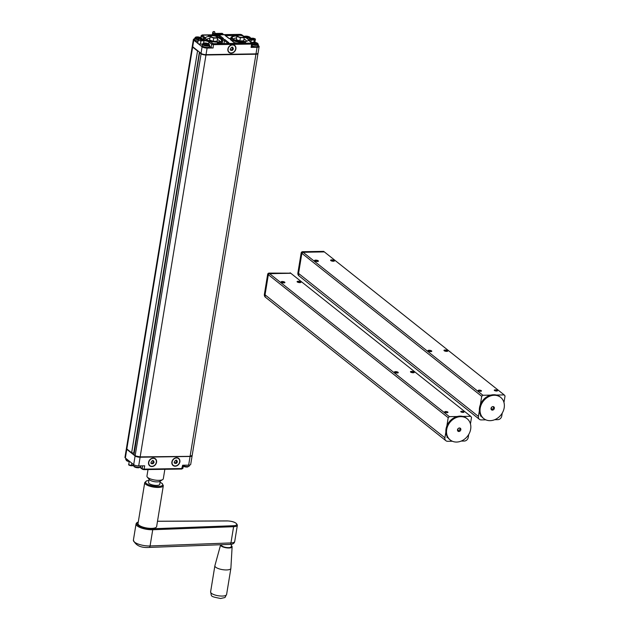 <?xml version="1.0" encoding="UTF-8"?>
<svg xmlns="http://www.w3.org/2000/svg" width="630" height="630" viewBox="0 0 630 630"><rect width="100%" height="100%" fill="white"/><g stroke="black" fill="none" stroke-linecap="round" stroke-linejoin="round"><path stroke-width="0.94" d="M197.599 50.636L131.631 452.797L133.741 453.112A2.339 0.74 9.3 0 1 133.914 453.112M133.97 454.781L199.671 52.282M134.103 466.673A3.244 1.032 9.3 0 0 134.733 467.043L134.733 467.043A3.244 1.032 9.3 0 0 138.954 467.736L140.718 466.578L140.837 465.877M126.433 460.577A3.244 1.032 9.3 0 0 127.063 460.947L127.063 460.947A3.244 1.032 9.3 0 0 129.229 461.562M183.259 466.247A3.244 1.032 9.3 0 0 183.369 466.294L183.369 466.294A3.244 1.032 9.3 0 0 187.59 466.988L189.354 465.83L189.48 465.082M148.562 462.381A4.52 3.733 -51.5 0 1 153.255 458.081A4.52 3.733 -51.5 0 1 156.563 462.255A4.52 3.733 -51.5 0 1 151.869 466.554A4.52 3.733 -51.5 0 1 148.562 462.381M171.88 462.018A4.52 3.733 -51.5 0 1 176.573 457.726A4.52 3.733 -51.5 0 1 179.881 461.9A4.52 3.733 -51.5 0 1 175.187 466.192A4.52 3.733 -51.5 0 1 171.88 462.018M181.661 468.988L182.653 465.231L188.654 465.145A3.772 1.197 -170.7 0 0 190.701 464.428L192.126 455.742A3.772 1.197 9.3 0 0 192.119 455.592M126.441 448.521A3.772 1.197 9.3 0 0 126.386 448.67A3.772 1.197 9.3 0 0 126.772 449.332L125.354 458.01L133.686 464.633A3.772 1.197 -170.7 0 0 138.687 465.909L144.679 465.814L144.136 469.137L182.109 468.547A1.504 0.48 9.3 0 0 182.936 468.263L183.432 465.224M125.354 458.01A3.772 1.197 -170.7 0 1 124.96 457.349L126.386 448.67M126.772 449.332L135.103 455.955A3.772 1.197 9.3 0 0 140.104 457.23L190.071 456.459A3.772 1.197 9.3 0 0 192.126 455.742M256.528 43.131L256.41 43.045A7.78 7.379 -170.8 0 0 255.591 42.793L255.465 42.745A7.773 3.638 -90.9 0 0 255.079 42.564L254.725 42.352A7.906 3.804 109.8 0 0 254.276 42.399L254.26 43.273A7.773 3.638 89.1 0 1 254.299 43.32A7.773 3.638 89.1 0 1 254.559 43.62L254.819 42.517A7.773 3.741 109.8 0 0 254.378 42.564L254.244 42.564A7.773 7.379 -169.3 0 0 253.394 42.541L253.252 42.588M253.63 42.824L253.63 42.824A7.78 3.788 110 0 0 253.15 43.092L253.244 43.108A7.906 7.497 12.2 0 1 254.126 43.139A7.906 3.701 89.1 0 1 254.189 43.202A7.906 3.701 89.1 0 1 254.496 43.565L254.993 43.643A7.906 3.827 -70.1 0 1 255.323 43.454A7.906 3.827 -70.1 0 1 255.489 43.368L255.63 42.619A7.906 3.701 -90.9 0 0 255.221 42.431L254.993 43.643L254.536 43.604M252.307 44.604A3.693 1.173 -170.7 0 0 256.119 45.352A3.693 1.173 -170.7 0 0 258.324 44.651L257.024 42.99A3.244 1.032 -170.7 0 1 257.654 43.368A3.244 1.032 -170.7 0 1 256.623 44.533A3.244 1.032 -170.7 0 1 252.441 43.777A1.504 0.48 -170.7 0 1 251.622 44.084L251.401 43.116L213.428 43.698L209.758 41.32A0.756 0.622 -51.5 0 0 208.979 42.037L211.648 44.155A0.756 0.622 -51.5 0 1 212.428 43.446M251.716 42.659A3.244 1.032 -170.7 0 1 252.795 42.304L251.669 42.619M254.922 43.675A7.773 3.764 -70.1 0 1 255.181 43.525A7.773 3.764 -70.1 0 1 255.339 43.446L255.623 42.619A7.906 7.497 -170.8 0 1 256.457 42.879L256.402 43.076M256.292 43.698L256.434 43.643A7.773 3.638 -90.9 0 0 256.071 43.226L256.229 43.1A7.906 3.772 -70.3 0 1 256.686 43.053L256.686 43.053M253.244 43.108L253.024 42.934A7.906 3.859 110 0 1 253.528 42.651A7.906 3.701 89.1 0 0 253.126 42.462L253.386 42.572M254.993 43.643L254.496 43.565M253.126 42.462L253.394 42.367A7.906 7.497 -169.3 0 1 254.268 42.399M254.15 43.155L254.26 42.399M255.489 43.368A7.906 7.497 10.7 0 1 256.323 43.627L256.434 43.659M256.229 43.108A7.906 3.701 -90.9 0 1 256.599 43.533L256.323 43.627M254.725 42.352L255.221 42.431M246.582 37.162A7.773 3.638 89.1 0 1 246.637 37.217A7.773 3.638 89.1 0 1 246.897 37.524L247.149 36.422A7.773 3.741 109.8 0 0 246.708 36.469L246.574 36.469A7.773 7.379 -169.3 0 0 245.724 36.446L245.582 36.493M248.858 37.036L248.74 36.95A7.78 7.379 -170.8 0 0 247.929 36.697L247.803 36.65A7.773 3.638 -90.9 0 0 247.409 36.461L247.322 37.548L246.865 37.509M245.716 36.477L245.456 36.367A7.906 3.701 89.1 0 1 245.857 36.556L245.96 36.721A7.78 3.788 110 0 0 245.48 36.997L245.59 37.091M250.661 38.556L249.354 36.894A3.244 1.032 -170.7 0 1 249.984 37.272A3.244 1.032 -170.7 0 1 249.937 38.225L249.819 38.273M244.298 36.398A3.244 1.032 -170.7 0 1 245.133 36.201L244.282 36.39M247.251 37.579A7.773 3.764 -70.1 0 1 247.519 37.43A7.773 3.764 -70.1 0 1 247.677 37.343M248.622 37.595L248.763 37.548A7.773 3.638 -90.9 0 0 248.409 37.131L248.417 37.083M245.48 37.005L245.574 37.012A7.906 7.497 12.2 0 1 246.464 37.044A7.906 3.701 89.1 0 1 246.527 37.107A7.906 3.701 89.1 0 1 246.834 37.469L247.322 37.548L246.834 37.469M245.574 37.012L245.361 36.831A7.906 3.859 110 0 1 245.857 36.556L245.857 36.564M247.551 36.335L247.062 36.249L247.551 36.335A7.906 3.701 -90.9 0 1 247.952 36.524A7.906 7.497 -170.8 0 1 248.795 36.784L248.732 36.981M247.322 37.548A7.906 3.827 -70.1 0 1 247.653 37.351A7.906 3.827 -70.1 0 1 247.818 37.272A7.906 7.497 10.7 0 1 248.661 37.532L248.763 37.548M247.834 37.272L247.968 36.524M245.456 36.367L245.724 36.272A7.906 7.497 -169.3 0 1 246.598 36.296L246.48 37.06M247.692 37.335L247.952 36.516M248.661 37.532L248.929 37.438A7.906 3.701 -90.9 0 0 248.559 37.005A7.906 3.772 -70.3 0 1 249.015 36.957M246.59 37.178L246.606 36.296A7.906 3.804 109.8 0 1 247.062 36.249M207.892 43.88L207.774 43.793A7.78 7.379 -170.8 0 0 206.963 43.541L206.837 43.494A7.773 3.638 -90.9 0 0 206.443 43.312L206.089 43.1A7.906 3.804 109.8 0 0 205.64 43.147L205.624 44.021A7.773 3.638 89.1 0 1 205.664 44.069A7.773 3.638 89.1 0 1 205.923 44.368L206.183 43.265A7.773 3.741 109.8 0 0 205.742 43.312L205.608 43.312A7.773 7.379 -169.3 0 0 204.758 43.289L204.616 43.336M206.868 44.116L207.002 43.368A7.906 3.701 -90.9 0 0 206.585 43.179L206.357 44.391L205.9 44.352M205.002 43.572L204.994 43.572A7.78 3.788 110 0 0 204.514 43.84L204.624 43.935M202.403 44.202A3.693 1.173 -170.7 0 0 202.781 44.856A3.693 1.173 -170.7 0 0 206.79 46.069A3.693 1.173 -170.7 0 0 209.688 45.399L208.388 43.738A3.244 1.032 -170.7 0 1 209.018 44.116A3.244 1.032 -170.7 0 1 207.585 45.297A3.244 1.032 -170.7 0 1 203.285 44.202A3.244 1.032 -170.7 0 1 204.159 43.053L202.403 44.202L202.183 45.525A3.693 1.173 -170.7 0 0 202.569 46.171A3.693 1.173 -170.7 0 0 206.577 47.392A3.693 1.173 -170.7 0 0 209.475 46.722C209.845 47.211 208.932 47.526 206.742 47.66C202.695 46.77 201.175 46.053 202.183 45.525M206.286 44.423A7.773 3.764 -70.1 0 1 206.545 44.273A7.773 3.764 -70.1 0 1 206.703 44.194L206.986 43.368A7.906 7.497 -170.8 0 1 207.829 43.627L207.766 43.824M207.656 44.447L207.798 44.391A7.773 3.638 -90.9 0 0 207.435 43.974L207.601 43.848A7.906 3.772 -70.3 0 1 208.05 43.801L208.05 43.801M204.514 43.856L204.608 43.856A7.906 7.497 12.2 0 1 205.49 43.887A7.906 3.701 89.1 0 1 205.561 43.95A7.906 3.701 89.1 0 1 205.86 44.313L206.357 44.391L205.86 44.313M204.608 43.856L204.396 43.683A7.906 3.859 110 0 1 204.892 43.399A7.906 3.701 89.1 0 0 204.49 43.21L204.75 43.32M206.357 44.391A7.906 3.827 -70.1 0 1 206.687 44.202A7.906 3.827 -70.1 0 1 206.853 44.116A7.906 7.497 10.7 0 1 207.695 44.376L207.798 44.407M204.49 43.21L204.758 43.116A7.906 7.497 -169.3 0 1 205.632 43.147L205.514 43.903M207.601 43.856L207.601 43.848A7.906 3.701 -90.9 0 1 207.963 44.281L207.695 44.376M206.089 43.1L206.585 43.179M197.946 37.91A7.773 3.638 89.1 0 1 198.001 37.965A7.773 3.638 89.1 0 1 198.261 38.273L198.513 37.17A7.773 3.741 109.8 0 0 198.072 37.217L197.938 37.217A7.773 7.379 -169.3 0 0 197.088 37.194L196.946 37.241M200.222 37.784L200.104 37.69A7.78 7.379 -170.8 0 0 199.293 37.446L199.167 37.398A7.773 3.638 -90.9 0 0 198.773 37.209L198.686 38.296L198.23 38.257M197.08 37.225L196.82 37.115A7.906 3.701 89.1 0 1 197.221 37.304L197.332 37.469A7.78 3.788 110 0 0 196.844 37.745L196.954 37.839M202.025 39.304L200.726 37.642A3.244 1.032 -170.7 0 1 201.356 38.013A3.244 1.032 -170.7 0 1 201.309 38.973M198.844 39.147A3.244 1.032 -170.7 0 1 195.615 38.107A3.244 1.032 -170.7 0 1 196.497 36.95L194.733 38.107L194.512 39.43A3.693 1.173 -170.7 0 0 194.898 40.076A3.693 1.173 -170.7 0 0 198.064 41.194M198.615 38.328A7.773 3.764 -70.1 0 1 198.883 38.178A7.773 3.764 -70.1 0 1 199.041 38.091L199.316 37.264M199.986 38.343L200.127 38.296A7.773 3.638 -90.9 0 0 199.773 37.879L199.781 37.831M196.844 37.753L196.938 37.761A7.906 7.497 12.2 0 1 197.828 37.792A7.906 3.701 89.1 0 1 197.891 37.855A7.906 3.701 89.1 0 1 198.198 38.217L198.686 38.296L198.198 38.217M196.938 37.761L196.725 37.579A7.906 3.859 110 0 1 197.221 37.304L197.3 37.761M198.915 37.083L198.426 36.997L198.915 37.083A7.906 3.701 -90.9 0 1 199.316 37.272L199.198 38.02A7.906 7.497 10.7 0 1 200.025 38.28L200.127 38.296M198.686 38.296A7.906 3.827 -70.1 0 1 199.017 38.099A7.906 3.827 -70.1 0 1 199.182 38.02M199.324 37.272A7.906 7.497 -170.8 0 1 200.159 37.532L200.104 37.729M196.82 37.115L197.095 37.02A7.906 7.497 -169.3 0 1 197.97 37.044L197.844 37.808M200.025 38.28L200.293 38.186A7.906 3.701 -90.9 0 0 199.93 37.753A7.906 3.772 -70.3 0 1 200.379 37.706M197.962 37.926L197.977 37.044A7.906 3.804 109.8 0 1 198.426 36.997M237.022 35.272L237.912 35.052A3.961 1.252 9.3 0 0 237.573 35.123A3.961 1.252 9.3 0 0 236.998 35.367L240.046 35.012A3.961 1.252 9.3 0 1 241.7 35.288L244.432 36.603A3.961 1.252 9.3 0 0 243.944 36.162A3.961 1.252 9.3 0 0 243.692 36.012L244.456 36.508L243.716 40.832L244.196 37.863L243.377 37.666A3.961 1.252 9.3 0 0 244.29 37.351L244.432 36.603M237.597 36.705L236.762 36.627L236.856 36.115A3.961 1.252 9.3 0 0 237.597 36.705L239.589 37.422A3.961 1.252 9.3 0 0 241.243 37.698L239.589 37.422M240.353 37.926L239.865 40.887L236.274 39.596L236.762 36.627M236.998 35.367L236.856 36.115M237.667 35.863A3.016 0.953 -170.7 0 1 241.093 35.469A3.016 0.953 -170.7 0 1 243.534 37.02A3.016 0.953 -170.7 0 1 240.487 37.296A3.016 0.953 -170.7 0 1 237.691 36.06A3.016 0.953 -170.7 0 1 237.667 35.863M244.29 37.351L244.196 37.863M241.243 37.698L243.377 37.666M239.865 40.887L243.716 40.832M210.113 37.036L210.207 36.524A3.961 1.252 9.3 0 0 210.948 37.115L210.113 37.036L209.625 40.005L213.216 41.296L217.066 41.241L217.807 36.918L217.043 36.422L217.783 37.012A3.961 1.252 9.3 0 0 217.295 36.572A3.961 1.252 9.3 0 0 217.043 36.422L215.05 35.697A3.961 1.252 9.3 0 0 213.397 35.422L211.263 35.461A3.961 1.252 9.3 0 0 210.924 35.532A3.961 1.252 9.3 0 0 210.349 35.776L211.263 35.461L210.365 35.682M210.349 35.776L210.207 36.524M214.594 38.107L212.94 37.831A3.961 1.252 9.3 0 0 214.594 38.107L216.728 38.076A3.961 1.252 9.3 0 0 217.641 37.761L217.547 38.273L216.728 38.076M213.216 41.296L213.704 38.335M210.948 37.115L212.94 37.831M212.349 37.335A3.016 0.953 -170.7 0 1 211.042 36.469A3.016 0.953 -170.7 0 1 214.145 35.823A3.016 0.953 -170.7 0 1 216.885 37.43A3.016 0.953 -170.7 0 1 212.349 37.335M217.066 41.241L217.547 38.273M217.641 37.761L217.783 37.012M252.284 43.533A1.504 0.48 -170.7 0 1 252.441 43.801L251.898 47.116A1.504 0.48 -170.7 0 1 251.079 47.4L257.072 47.305A3.772 1.197 -170.7 0 0 259.127 46.596L258.048 53.156A3.772 1.197 -170.7 0 1 256 53.873L206.034 54.637A3.772 1.197 -170.7 0 1 201.033 53.369L192.701 46.738A3.772 1.197 -170.7 0 1 192.307 46.077L193.386 39.517A3.772 1.197 -170.7 0 1 194.607 38.863M258.19 45.494L258.741 45.935A3.772 1.197 -170.7 0 1 259.127 46.596M206.034 54.637L207.105 48.077L213.105 47.982A1.504 0.48 -170.7 0 1 211.105 47.478L209.554 46.242M202.427 44.1L200.442 44.124A1.882 0.599 -170.7 0 1 197.938 43.486L202.104 46.801A3.772 1.197 -170.7 0 0 207.105 48.077M192.701 46.738L193.772 40.178L197.938 43.486A1.882 0.599 -170.7 0 1 197.749 43.163L198.292 39.84A1.882 0.599 -170.7 0 0 200.986 40.808L200.765 39.84L199.489 39.068M227.887 49.022A4.52 3.733 -51.5 0 1 232.572 44.73A4.52 3.733 -51.5 0 1 235.88 48.904A4.52 3.733 -51.5 0 1 231.186 53.196A4.52 3.733 -51.5 0 1 227.887 49.022M193.772 40.178A3.772 1.197 -170.7 0 1 193.386 39.517M444.166 350.721A1.937 0.614 -170.7 0 1 444.04 350.603A1.937 0.614 -170.7 0 1 445.969 350.091A1.937 0.614 -170.7 0 1 447.639 351.193A1.937 0.614 -170.7 0 1 445.938 351.327A1.937 0.614 -170.7 0 1 444.166 350.721M444.276 350.8L444.276 350.8A1.559 0.496 -170.7 0 1 445.898 350.564A1.559 0.496 -170.7 0 1 447.355 351.304L447.355 351.304M428.29 351.052A1.559 0.496 -170.7 0 1 428.29 351.044A1.559 0.496 -170.7 0 1 429.904 350.808A1.559 0.496 -170.7 0 1 431.361 351.548A1.559 0.496 -170.7 0 1 431.361 351.556M502.236 413.091L501.748 416.076A3.772 3.111 -51.5 0 1 497.834 419.659L494.684 419.706M485.84 419.84L481.178 419.919A3.772 3.111 -51.5 0 1 479.414 419.336A3.772 3.111 -51.5 0 1 478.43 416.438L479.383 410.587M428.172 350.965A1.937 0.614 -170.7 0 1 428.053 350.847A1.937 0.614 -170.7 0 1 429.983 350.335A1.937 0.614 -170.7 0 1 431.652 351.438A1.937 0.614 -170.7 0 1 429.951 351.572A1.937 0.614 -170.7 0 1 428.172 350.965M314.827 260.844A1.937 0.614 -170.7 0 1 314.701 260.718A1.937 0.614 -170.7 0 1 316.63 260.206A1.937 0.614 -170.7 0 1 318.3 261.308A1.937 0.614 -170.7 0 1 316.599 261.442A1.937 0.614 -170.7 0 1 314.827 260.844M314.937 260.922A1.559 0.496 -170.7 0 1 314.937 260.914A1.559 0.496 -170.7 0 1 316.559 260.678A1.559 0.496 -170.7 0 1 318.016 261.418A1.559 0.496 -170.7 0 1 318.016 261.426M330.813 260.592A1.937 0.614 -170.7 0 1 330.687 260.474A1.937 0.614 -170.7 0 1 332.624 259.962A1.937 0.614 -170.7 0 1 334.294 261.064A1.937 0.614 -170.7 0 1 332.593 261.198A1.937 0.614 -170.7 0 1 330.813 260.592M330.923 260.678A1.559 0.496 -170.7 0 1 330.931 260.67A1.559 0.496 -170.7 0 1 332.545 260.434A1.559 0.496 -170.7 0 1 334.002 261.174L334.002 261.174M496.361 395.041L504.213 394.923L324.356 251.913L303.03 252.236L482.895 395.254L490.746 395.128M480.635 415.115L480.485 416.052L481.202 416.044M479.414 419.336L299.549 276.326A3.772 3.111 -51.5 0 1 298.565 273.428L301.864 253.315L303.03 252.236M480.359 404.641L481.722 396.325L301.864 253.315M481.722 396.325L482.895 395.254M504.213 394.923L505.04 395.971L503.969 402.515M478.485 390.75A1.622 0.512 -170.7 0 1 478.422 390.702A1.622 0.512 -170.7 0 1 479.918 390.19A1.622 0.512 -170.7 0 1 480.052 390.214A1.622 0.512 -170.7 0 1 481.265 391.175A1.622 0.512 -170.7 0 1 481.194 391.198A1.622 0.512 -170.7 0 1 478.485 390.75M497.283 390.411A1.622 0.512 -170.7 0 1 497.346 390.458A1.622 0.512 -170.7 0 1 495.849 390.978A1.622 0.512 -170.7 0 1 495.716 390.954A1.622 0.512 -170.7 0 1 494.503 389.986A1.622 0.512 -170.7 0 1 494.574 389.962A1.622 0.512 -170.7 0 1 497.283 390.411M491.156 409.39A1.882 1.551 128.5 0 0 493.345 406.634M492.4 410.122A1.882 1.551 128.5 0 0 492.983 406.594A1.882 1.551 128.5 0 0 492.4 410.122M494.274 395.262A13.569 11.198 128.5 0 0 481.344 404.421A13.569 11.198 128.5 0 0 483.753 418.588A13.569 11.198 128.5 0 0 490.116 420.667A13.569 11.198 128.5 0 0 503.055 411.516A13.569 11.198 128.5 0 0 500.645 397.349A13.569 11.198 128.5 0 0 494.274 395.262M500.645 397.349L499.976 396.813A13.569 11.198 128.5 0 0 493.613 394.734A13.569 11.198 128.5 0 0 480.674 403.893A13.569 11.198 128.5 0 0 483.084 418.06L483.753 418.588M302.195 253.008L301.754 251.968L302.258 252.362L324.19 251.78L323.686 251.378L302.368 251.709L302.809 252.449M324.269 251.913L323.686 251.378M302.069 253.126L301.195 252.78L297.903 272.892L298.399 273.294L301.691 253.181L302.691 252.551M298.581 273.341L298.399 273.294A3.772 3.111 128.5 0 0 299.384 276.192A3.772 3.111 128.5 0 0 299.47 276.255M297.903 272.892A3.772 3.111 128.5 0 0 298.888 275.79L299.384 276.192M301.195 252.78L301.526 252.173M301.754 251.968L302.368 251.709M148.011 469.555L146.94 476.091A8.292 2.63 9.3 0 0 147.27 477.036A8.292 2.63 9.3 0 0 147.845 477.587A8.292 2.63 9.3 0 0 155.468 480.139A8.292 2.63 9.3 0 0 162.697 479.564A8.292 2.63 9.3 0 0 163.304 478.776L164.855 469.303M147.27 477.036L149.365 479.635A5.654 1.788 9.3 0 0 149.759 480.005A5.654 1.788 9.3 0 0 154.956 481.753A5.654 1.788 9.3 0 0 159.878 481.359L162.697 479.564M160.248 481.123L159.721 484.344A5.654 1.788 -170.7 0 1 155.319 485.376A5.654 1.788 -170.7 0 1 149.176 483.533A5.654 1.788 -170.7 0 1 148.562 482.517L149.089 479.296M148.908 480.399L146.467 480.903L144.727 482.619L138.025 523.546A9.426 2.985 9.3 0 0 142.278 526.869A9.426 2.985 9.3 0 0 151.602 528.381A9.426 2.985 9.3 0 0 156.626 526.593L163.327 485.659L162.256 483.509L160.067 482.226M220.587 544.926L214.893 565.701A8.103 2.567 9.3 0 0 214.877 565.787A8.103 2.567 9.3 0 0 218.531 568.646A8.103 2.567 9.3 0 0 226.556 569.945A8.103 2.567 9.3 0 0 230.871 568.41A8.103 2.567 9.3 0 0 230.879 568.323L232.116 546.808A5.843 1.851 -170.7 0 1 228.989 547.982A5.843 1.851 -170.7 0 1 223.13 547.013A5.843 1.851 -170.7 0 1 220.587 544.926A5.843 1.851 -170.7 0 1 220.673 544.737M231.336 545.722A5.843 1.851 -170.7 0 1 232.116 546.808M221.571 544.706L221.508 545.139A4.898 1.551 9.3 0 0 223.713 546.864A4.898 1.551 9.3 0 0 228.564 547.651A4.898 1.551 9.3 0 0 231.178 546.722L231.588 544.202M410.642 372.102A1.937 0.614 -170.7 0 1 410.524 371.983A1.937 0.614 -170.7 0 1 412.453 371.472A1.937 0.614 -170.7 0 1 414.123 372.574A1.937 0.614 -170.7 0 1 412.422 372.708A1.937 0.614 -170.7 0 1 410.642 372.102M410.76 372.188A1.559 0.496 -170.7 0 1 410.76 372.18A1.559 0.496 -170.7 0 1 412.374 371.944A1.559 0.496 -170.7 0 1 413.839 372.684A1.559 0.496 -170.7 0 1 413.831 372.692M394.766 372.432A1.559 0.496 -170.7 0 1 394.774 372.425A1.559 0.496 -170.7 0 1 396.388 372.188A1.559 0.496 -170.7 0 1 397.845 372.928A1.559 0.496 -170.7 0 1 397.845 372.936M468.72 434.472L468.224 437.464A3.772 3.111 -51.5 0 1 464.318 441.039L461.168 441.087M452.324 441.228L447.662 441.299A3.772 3.111 -51.5 0 1 445.898 440.716A3.772 3.111 -51.5 0 1 444.906 437.819L445.867 431.975M394.656 372.354A1.937 0.614 -170.7 0 1 394.53 372.236A1.937 0.614 -170.7 0 1 396.467 371.716A1.937 0.614 -170.7 0 1 398.136 372.818A1.937 0.614 -170.7 0 1 396.435 372.952A1.937 0.614 -170.7 0 1 394.656 372.354M281.303 282.224A1.937 0.614 -170.7 0 1 281.185 282.106A1.937 0.614 -170.7 0 1 283.114 281.594A1.937 0.614 -170.7 0 1 284.784 282.689A1.937 0.614 -170.7 0 1 283.083 282.823A1.937 0.614 -170.7 0 1 281.303 282.224M281.421 282.303A1.559 0.496 -170.7 0 1 281.421 282.295A1.559 0.496 -170.7 0 1 283.035 282.059A1.559 0.496 -170.7 0 1 284.5 282.799A1.559 0.496 -170.7 0 1 284.492 282.807M297.297 281.972A1.937 0.614 -170.7 0 1 297.171 281.854A1.937 0.614 -170.7 0 1 299.108 281.342A1.937 0.614 -170.7 0 1 300.77 282.445A1.937 0.614 -170.7 0 1 299.077 282.579A1.937 0.614 -170.7 0 1 297.297 281.972M297.407 282.059A1.559 0.496 -170.7 0 1 297.407 282.051A1.559 0.496 -170.7 0 1 299.03 281.815A1.559 0.496 -170.7 0 1 300.486 282.555A1.559 0.496 -170.7 0 1 300.486 282.563M462.845 416.43L470.697 416.304L290.839 273.294L269.514 273.625L449.379 416.635L457.23 416.517M447.119 436.495L446.969 437.44L447.686 437.425M445.898 440.716L266.033 297.707A3.772 3.111 -51.5 0 1 265.049 294.808L268.341 274.696L269.514 273.625M446.843 426.03L448.206 417.706L268.341 274.696M448.206 417.706L449.379 416.635M470.697 416.304L471.523 417.351L470.452 423.895M444.969 412.13A1.622 0.512 -170.7 0 1 444.906 412.083A1.622 0.512 -170.7 0 1 446.402 411.571A1.622 0.512 -170.7 0 1 446.536 411.595A1.622 0.512 -170.7 0 1 447.749 412.555A1.622 0.512 -170.7 0 1 447.678 412.587A1.622 0.512 -170.7 0 1 444.969 412.13M463.767 411.799A1.622 0.512 -170.7 0 1 463.83 411.847A1.622 0.512 -170.7 0 1 462.333 412.359A1.622 0.512 -170.7 0 1 462.199 412.335A1.622 0.512 -170.7 0 1 460.987 411.374A1.622 0.512 -170.7 0 1 461.058 411.343A1.622 0.512 -170.7 0 1 463.767 411.799M457.64 430.77A1.882 1.551 128.5 0 0 459.829 428.022M458.884 431.503A1.882 1.551 128.5 0 0 459.459 427.975A1.882 1.551 128.5 0 0 458.884 431.503M460.758 416.651A13.569 11.198 128.5 0 0 447.828 425.801A13.569 11.198 128.5 0 0 450.237 439.968A13.569 11.198 128.5 0 0 456.6 442.055A13.569 11.198 128.5 0 0 469.531 432.897A13.569 11.198 128.5 0 0 467.129 418.73A13.569 11.198 128.5 0 0 460.758 416.651M467.129 418.73L466.46 418.202A13.569 11.198 128.5 0 0 460.097 416.115A13.569 11.198 128.5 0 0 447.158 425.274A13.569 11.198 128.5 0 0 449.568 439.441L450.237 439.968M268.679 274.389L268.238 273.349L268.742 273.751L290.666 273.16L268.852 273.089L269.293 273.829M290.753 273.294L290.17 272.766M268.545 274.507L267.679 274.168L264.387 294.281L264.884 294.675L268.175 274.562L269.175 273.94M265.065 294.722L264.884 294.675A3.772 3.111 128.5 0 0 265.868 297.573A3.772 3.111 128.5 0 0 265.954 297.636M264.387 294.281A3.772 3.111 128.5 0 0 265.372 297.179L265.868 297.573M267.679 274.168L268.01 273.562M268.238 273.349L268.852 273.089M230.147 49.801L232.423 50.361L230.879 50.384L230.344 48.99L231.344 47.565L232.88 47.541L233.423 48.943L232.423 50.361M231.682 49.778L232.691 48.36L233.423 48.943M232.691 48.36L232.147 46.959M232.533 44.958A4.276 3.528 -51.5 0 1 234.541 45.62A4.276 3.528 -51.5 0 1 235.297 50.077A4.276 3.528 -51.5 0 1 231.226 52.967A4.276 3.528 -51.5 0 1 229.218 52.306A4.276 3.528 -51.5 0 1 228.462 47.848A4.276 3.528 -51.5 0 1 232.533 44.958M214.877 34.705L215.074 34.327L213.412 32.996A4.048 1.284 9.3 0 1 212.909 32.224A4.048 1.284 9.3 0 1 214.042 31.555L214.657 31.721L213.972 31.5L215.043 32.87L214.869 33.918M214.94 34.327L213.279 33.004A4.205 1.331 -170.7 0 1 212.767 32.201A4.205 1.331 -170.7 0 1 213.972 31.5M212.995 34.737L213.279 33.004M215.263 34.705L216.074 33.957L222.855 33.855L222.209 33.343L215.428 33.445L214.326 34.453M222.855 33.855L223.422 34.579M216.074 33.957L215.428 33.445M150.83 463.16L153.098 463.719L151.562 463.743L151.027 462.341L152.027 460.916L153.562 460.892L154.098 462.294L153.098 463.719M152.365 463.137L153.366 461.711L154.098 462.294M153.366 461.711L152.83 460.309M153.216 458.317A4.276 3.528 -51.5 0 1 155.224 458.971A4.276 3.528 -51.5 0 1 155.98 463.436A4.276 3.528 -51.5 0 1 151.909 466.318A4.276 3.528 -51.5 0 1 149.901 465.665A4.276 3.528 -51.5 0 1 149.145 461.199A4.276 3.528 -51.5 0 1 153.216 458.317M174.148 462.798L176.416 463.357L174.88 463.381L174.345 461.979L175.345 460.562L176.88 460.538L177.416 461.932L176.416 463.357M175.683 462.774L176.684 461.349L177.416 461.932M176.684 461.349L176.148 459.955M176.534 457.955A4.276 3.528 -51.5 0 1 178.542 458.616A4.276 3.528 -51.5 0 1 179.298 463.074A4.276 3.528 -51.5 0 1 175.227 465.964A4.276 3.528 -51.5 0 1 173.219 465.302A4.276 3.528 -51.5 0 1 172.463 460.845A4.276 3.528 -51.5 0 1 176.534 457.955M197.442 50.912L192.638 47.092L126.827 448.977L131.631 452.797M199.411 52.077L133.741 453.112M126.441 448.316A3.772 1.197 9.3 0 0 126.827 448.977L126.441 448.316L192.252 46.431A3.772 1.197 9.3 0 0 192.638 47.092L192.804 46.825M127.103 449.324L131.725 453.08M140.065 457.097L189.906 456.333L139.939 457.097A3.394 1.071 9.3 0 1 135.442 455.947L133.694 454.435M190.032 456.325A3.394 1.071 9.3 0 0 191.662 455.876M201.143 53.448L135.166 455.6A3.772 1.197 9.3 0 0 140.159 456.876L135.261 455.892L133.796 454.726M205.947 54.645L205.971 54.991A3.772 1.197 9.3 0 1 200.978 53.715L199.505 52.55M255.914 53.873L255.938 54.227A3.772 1.197 9.3 0 0 257.993 53.511L258.001 53.298M192.181 455.395L189.969 456.356L140.159 456.876L205.971 54.991L255.938 54.227L190.126 456.112A3.772 1.197 9.3 0 0 192.181 455.395L257.993 53.511M136.639 465.727A3.693 1.173 9.3 0 0 139.789 465.893M133.568 464.538L133.426 465.389A3.693 1.173 9.3 0 0 133.812 466.035A3.693 1.173 9.3 0 0 137.82 467.255A3.693 1.173 9.3 0 0 140.718 466.578M125.898 458.443L125.764 459.286A3.693 1.173 9.3 0 0 126.142 459.939A3.693 1.173 9.3 0 0 129.15 461.026M186.567 465.176A3.693 1.173 9.3 0 0 188.417 465.145M183.338 465.791A3.693 1.173 9.3 0 0 187.149 466.539A3.693 1.173 9.3 0 0 189.354 465.83M142.593 465.853L142.136 468.626A0.756 0.622 -51.5 0 0 142.687 469.319L143.813 469.626L144.136 469.137A1.504 0.48 9.3 0 1 142.136 468.626L140.372 467.216M131.024 465.72L131.473 465.279A1.882 0.599 9.3 0 1 128.78 464.31L129.3 461.144M133.45 465.247L131.473 465.279L131.82 463.152M135.103 455.955L133.686 464.633M190.071 456.459L188.654 465.145M140.104 457.23L138.687 465.909M257.591 46.447A3.315 1.047 -170.7 0 1 255.276 46.88A3.315 1.047 -170.7 0 1 252.063 46.124M258.324 44.651L258.111 45.974A3.693 1.173 -170.7 0 1 255.906 46.675A3.693 1.173 -170.7 0 1 252.094 45.927M208.963 47.195A3.315 1.047 -170.7 0 1 206.144 47.589A3.315 1.047 -170.7 0 1 202.844 46.525M198.033 41.43A3.315 1.047 -170.7 0 1 195.174 40.422M198.285 39.879A3.693 1.173 -170.7 0 1 195.111 38.753A3.693 1.173 -170.7 0 1 194.733 38.107M216.948 36.383L217.051 35.768A1.504 0.48 -170.7 0 1 219.051 36.28A0.756 0.622 -51.5 0 1 219.831 35.563A2.26 0.717 -170.7 0 0 216.83 34.8L217.051 35.768L215.31 35.792M218.799 37.792L219.051 36.28L222.366 38.918M225.705 35.745A1.504 0.48 -170.7 0 1 226.383 35.627L226.28 36.201M210.325 35.871L209.373 36.005M209.081 35.91L209.176 34.918L216.83 34.8M233.958 35.989L234.037 35.508L226.383 35.627L226.162 34.65L233.825 34.532A1.882 0.599 -170.7 0 1 236.274 35.138A1.882 0.599 -170.7 0 1 235.667 35.855A0.756 0.417 86.4 0 0 235.502 35.808L235.659 36.083M233.825 34.532L234.037 35.508L235.423 35.815M231.108 38.776A9.293 2.945 -170.7 0 1 230.95 38.028L230.824 38.784M222.437 40.304L224.469 40.588L224.004 43.415M228.666 42.588A0.756 0.622 -51.5 0 0 227.887 43.297L224.469 40.588A0.756 0.622 128.5 0 1 225.249 39.871L228.666 42.588A2.26 0.717 -170.7 0 1 227.666 43.407L228.036 43.565M222.65 41.446A9.293 2.945 -170.7 0 1 218.452 43.179A0.756 0.417 86.4 0 0 218.161 42.21A8.544 2.709 -170.7 0 0 221.776 39.777A0.756 0.685 -34.7 0 1 222.28 40.052L222.319 43.446M231.21 40.123L232.998 40.367A0.756 0.528 -61.4 0 1 233.691 39.596A1.882 0.599 -170.7 0 0 231.234 39.107A1.882 0.599 -170.7 0 0 230.58 39.785L233.998 42.501A0.756 0.622 -51.5 0 1 234.352 42.619L230.934 39.903A0.756 0.622 128.5 0 0 230.58 39.785M232.824 41.407L232.998 40.367A9.293 2.945 -170.7 0 0 243.322 42.793L244.59 43.1M243.267 43.123L243.172 41.824A8.544 2.709 -170.7 0 1 233.691 39.596M221.776 39.777A1.882 0.599 -170.7 0 1 222.933 39.233A1.882 0.599 -170.7 0 1 225.249 39.871M253.914 42.257L254.284 39.989L251.283 40.037L251.063 39.068L254.063 39.021L252.937 38.178C255.032 38.58 255.819 39.068 255.307 39.635A1.882 0.599 -170.7 0 1 254.284 39.989L254.063 39.021M250.953 42.052L251.283 40.037A3.772 1.197 -170.7 0 0 249.252 40.674M219.76 43.525L217.941 43.391M220.004 43.525A1.882 0.599 -170.7 0 1 217.555 42.927A1.882 0.599 -170.7 0 1 218.161 42.21M251.079 47.4L251.622 44.084L213.649 44.667A1.504 0.48 -170.7 0 1 211.648 44.155L211.105 47.478M226.162 34.65A2.26 0.717 -170.7 0 0 225.162 35.477A0.756 0.622 -51.5 0 1 225.516 35.595L225.556 35.91M235.344 35.879A0.756 0.417 86.4 0 1 235.502 35.808C232.226 36.201 230.706 36.942 230.95 38.028M225.162 35.477L228.58 38.194A0.756 0.622 -51.5 0 1 228.934 38.312L225.516 35.595M231.273 38.761A0.756 0.685 -34.7 0 1 232.053 38.288A8.544 2.709 -170.7 0 1 235.667 35.855M232.053 38.288A1.882 0.599 -170.7 0 1 230.887 38.832A1.882 0.599 -170.7 0 1 228.58 38.194M233.998 42.501A2.26 0.717 -170.7 0 0 236.998 43.265L236.746 43.265M213.105 47.982L213.428 43.698M208.68 43.887L208.979 42.037A3.772 1.197 -170.7 0 0 203.978 40.761L203.766 39.792A4.52 1.433 -170.7 0 1 209.758 41.32M236.998 43.265L244.401 43.155M243.172 41.824A1.882 0.599 -170.7 0 1 245.535 42.493A1.882 0.599 -170.7 0 1 244.653 43.147M222.484 38.91A0.756 0.622 -51.5 0 1 223.248 38.28L219.831 35.563M220.524 38.643A0.756 0.528 118.6 0 0 220.138 38.469A1.882 0.599 -170.7 0 0 222.595 38.958A1.882 0.599 -170.7 0 0 223.248 38.28M217.374 39.572A6.599 2.087 -170.7 0 1 219.185 40.556A6.599 2.087 -170.7 0 1 219.87 41.501M206.916 39.383A6.599 2.087 -170.7 0 1 209.9 38.351M210.262 36.217A1.882 0.599 -170.7 0 1 208.231 35.493A1.882 0.599 -170.7 0 1 209.176 34.918M217.72 37.453A8.544 2.709 -170.7 0 1 220.138 38.469M244.023 39.162A6.599 2.087 -170.7 0 1 245.834 40.147A6.599 2.087 -170.7 0 1 246.519 41.092M233.565 38.973A6.599 2.087 -170.7 0 1 236.549 37.942M203.592 43.147L203.978 40.761L200.986 40.808L200.442 44.124M252.811 38.225L249.937 38.225L244.401 36.839A0.756 0.622 -51.5 0 1 244.424 36.855M252.441 43.801L249.425 40.832A0.756 0.622 128.5 0 0 249.07 40.714A4.52 1.433 -170.7 0 1 251.063 39.068M249.07 40.714L251.732 42.84L251.401 43.116M203.852 38.824L203.978 38.06A0.756 0.622 128.5 0 1 204.758 37.343L202.096 35.225A0.756 0.622 128.5 0 0 201.309 35.941A1.504 0.48 -170.7 0 1 201.159 35.674L202.136 34.989M204.372 38.643A3.772 1.197 -170.7 0 0 203.978 38.06L201.309 35.941L201.009 37.792M204.758 37.343A4.52 1.433 -170.7 0 1 202.766 38.997L202.514 39.005M199.765 39.044L202.766 38.997M203.766 39.792L200.765 39.84M244.345 37.202A8.103 2.567 -170.7 0 1 247.401 38.713A8.103 2.567 -170.7 0 1 243.826 41.675A8.103 2.567 -170.7 0 1 233.076 38.934A8.103 2.567 -170.7 0 1 236.652 35.981A8.103 2.567 -170.7 0 1 236.88 35.973M217.696 37.611A8.103 2.567 -170.7 0 1 220.752 39.123A8.103 2.567 -170.7 0 1 217.177 42.084A8.103 2.567 -170.7 0 1 206.427 39.343A8.103 2.567 -170.7 0 1 210.003 36.39A8.103 2.567 -170.7 0 1 210.231 36.383M201.033 53.369L202.104 46.801M256 53.873L257.072 47.305M244.385 36.957A4.52 1.433 -170.7 0 0 250.063 38.273L253.063 38.225M202.096 35.225L240.4 34.367L242.692 35.65M241.4 34.618A0.756 0.622 -51.5 0 1 241.755 34.737L243.078 35.784M202.427 34.949L240.148 34.367M240.4 34.367L241.755 34.737M298.565 273.428L478.43 416.438M160.059 482.289A8.67 2.748 -170.7 0 1 158.075 486.478A8.67 2.748 -170.7 0 1 146.916 483.864A8.67 2.748 -170.7 0 1 148.9 480.462M144.727 482.619A9.426 2.985 9.3 0 0 148.979 485.935A9.426 2.985 9.3 0 0 158.303 487.447A9.426 2.985 9.3 0 0 163.327 485.659M157.492 521.286L226.957 520.963M138.293 521.908L136.537 522.955L136.048 523.947A11.308 3.583 9.3 0 0 141.34 527.995A11.308 3.583 9.3 0 0 152.736 529.736L152.484 528.767A10.553 3.347 -170.7 0 1 139.939 526.373A10.553 3.347 -170.7 0 1 138.269 522.057M227.202 520.955A6.788 2.15 -170.7 0 1 235.99 523.223A6.788 2.15 -170.7 0 1 233.352 525.727L233.604 526.696A7.536 2.386 9.3 0 0 237.36 525.27C236.612 522.64 233.187 521.191 227.084 520.908L157.5 521.238M133.387 540.178C135.765 545.548 140.986 547.974 149.058 547.431A2.26 1.158 -92.2 0 0 150.074 545.966L152.736 529.736L233.604 526.696L230.95 542.926L150.074 545.966A11.308 3.583 -170.7 0 1 138.687 544.226A11.308 3.583 -170.7 0 1 133.387 540.178L136.048 523.947M233.352 525.727L152.484 528.767M222.28 596.059A8.103 2.567 -170.7 0 1 214.255 594.751A8.103 2.567 -170.7 0 1 210.601 591.901C211.971 596.571 209.191 596.201 220.642 598.5C226.808 596.996 224.146 598.445 226.595 594.515A8.103 2.567 -170.7 0 1 222.28 596.059M229.926 544.391A2.26 1.158 -92.2 0 0 230.95 542.926A7.536 2.386 -170.7 0 0 234.707 541.501C234.352 543.391 232.761 544.351 229.926 544.391L149.058 547.431M265.049 294.808L444.906 437.819M133.426 465.389L134.733 467.043A7.993 7.993 0 0 0 138.954 467.736M125.764 459.286L127.063 460.947A7.993 7.993 0 0 0 129.221 461.601M187.59 466.988A7.993 7.993 0 0 1 183.369 466.294L182.645 465.869M133.426 465.727L131.15 465.767C129.055 465.365 128.268 464.877 128.78 464.31M182.936 468.263L181.786 469.043L143.813 469.626L142.333 469.208L140.088 467.421M258.111 45.974L257.056 46.793L255.378 46.911L252.055 46.163M257.024 42.99A7.993 7.993 0 0 0 252.795 42.304M249.354 36.894A7.993 7.993 0 0 0 245.133 36.201M209.688 45.399L209.475 46.722M208.388 43.738A7.993 7.993 0 0 0 204.159 43.053M198.025 41.454L195.253 40.548L194.512 39.43M200.726 37.642A7.993 7.993 0 0 0 196.497 36.95M242.841 41.572L242.967 40.84M236.896 40.604L237.014 39.855M216.192 41.989L216.318 41.249M210.247 41.013L210.365 40.265M228.934 38.312L231.454 38.713L231.241 39.06M244.826 43.375L236.864 43.218L234.352 42.619M217.728 37.406L222.799 38.847L222.587 39.194M210.562 36.194L208.774 36.099M204.364 38.721L199.639 38.997L198.292 39.84M246.519 41.304L243.652 41.58C236.352 40.627 232.958 39.714 233.47 38.847L233.494 39.17M219.87 41.714L217.004 41.989C209.703 41.037 206.309 40.123 206.821 39.265L206.845 39.58M255.307 39.635L254.866 42.344M201.159 35.674L200.828 37.69M491.25 409.405L491.605 407.24M214.877 565.787L210.601 591.901M230.871 568.41L226.595 594.515M237.36 525.27L234.707 541.501M457.734 430.794L458.089 428.62M212.349 34.744L212.767 32.201"/></g></svg>
